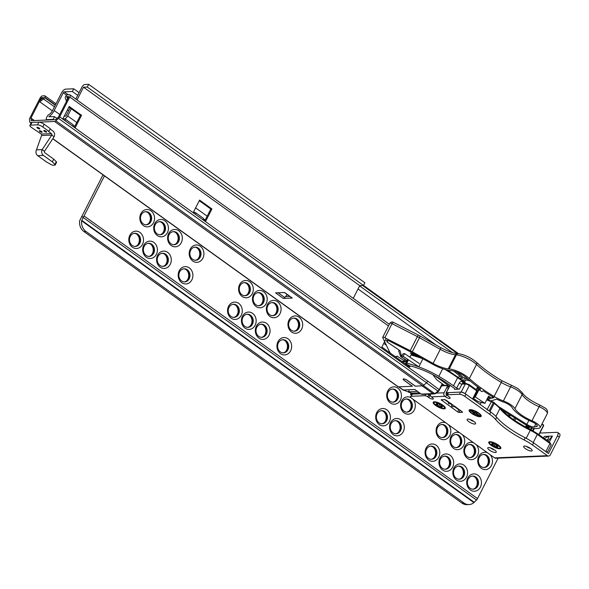 <?xml version="1.0" encoding="UTF-8"?>
<svg xmlns="http://www.w3.org/2000/svg" width="589" height="589" viewBox="0 0 589 589"><rect width="100%" height="100%" fill="white"/><g stroke="black" fill="none" stroke-linecap="round" stroke-linejoin="round"><path stroke-width="0.88" d="M145.895 224.784A6.567 5.566 87.6 0 0 148.45 223.629A6.567 5.566 87.6 0 0 149.952 221.707A6.567 5.566 87.6 0 0 148.016 212.681A6.567 5.566 87.6 0 0 147.986 212.658A6.567 5.566 87.6 0 0 145.343 211.716M147.699 212.467A7.075 5.993 -92.4 0 1 149.54 222.009A7.075 5.993 -92.4 0 1 148.185 223.835M134.866 246.43A6.567 5.566 87.6 0 0 137.421 245.267A6.567 5.566 87.6 0 0 138.923 243.345A6.567 5.566 87.6 0 0 136.987 234.319A6.567 5.566 87.6 0 0 136.957 234.297A6.567 5.566 87.6 0 0 134.314 233.354M136.677 234.113A7.075 5.993 -92.4 0 1 138.511 243.647A7.075 5.993 -92.4 0 1 137.156 245.48M159.781 234.761A6.567 5.566 87.6 0 0 162.336 233.605A6.567 5.566 87.6 0 0 163.838 231.683A6.567 5.566 87.6 0 0 161.901 222.657A6.567 5.566 87.6 0 0 161.872 222.635A6.567 5.566 87.6 0 0 159.229 221.692M161.592 222.443A7.075 5.993 -92.4 0 1 163.425 231.985A7.075 5.993 -92.4 0 1 162.071 233.811M148.752 256.406A6.567 5.566 87.6 0 0 151.307 255.243A6.567 5.566 87.6 0 0 152.809 253.322A6.567 5.566 87.6 0 0 150.88 244.295A6.567 5.566 87.6 0 0 150.843 244.273A6.567 5.566 87.6 0 0 148.2 243.331M150.563 244.089A7.075 5.993 -92.4 0 1 152.396 253.623A7.075 5.993 -92.4 0 1 151.042 255.457M173.667 244.737A6.567 5.566 87.6 0 0 176.221 243.581A6.567 5.566 87.6 0 0 177.723 241.659A6.567 5.566 87.6 0 0 175.794 232.633A6.567 5.566 87.6 0 0 175.758 232.611A6.567 5.566 87.6 0 0 173.114 231.668M175.478 232.419A7.075 5.993 -92.4 0 1 177.311 241.961A7.075 5.993 -92.4 0 1 175.956 243.787M162.638 266.383A6.567 5.566 87.6 0 0 165.192 265.219A6.567 5.566 87.6 0 0 166.702 263.298A6.567 5.566 87.6 0 0 164.765 254.271A6.567 5.566 87.6 0 0 164.736 254.249A6.567 5.566 87.6 0 0 162.085 253.307M164.449 254.065A7.075 5.993 -92.4 0 1 166.282 263.6A7.075 5.993 -92.4 0 1 164.927 265.433M195.268 260.257A6.567 5.566 87.6 0 0 197.823 259.094A6.567 5.566 87.6 0 0 199.325 257.179A6.567 5.566 87.6 0 0 197.396 248.153A6.567 5.566 87.6 0 0 197.359 248.131A6.567 5.566 87.6 0 0 194.716 247.189M197.079 247.94A7.075 5.993 -92.4 0 1 198.913 257.474A7.075 5.993 -92.4 0 1 197.558 259.307M184.239 281.903A6.567 5.566 87.6 0 0 186.801 280.739A6.567 5.566 87.6 0 0 188.303 278.818A6.567 5.566 87.6 0 0 186.367 269.791A6.567 5.566 87.6 0 0 186.338 269.769A6.567 5.566 87.6 0 0 183.694 268.827M186.05 269.585A7.075 5.993 -92.4 0 1 187.884 279.12A7.075 5.993 -92.4 0 1 186.529 280.953M244.649 295.73A6.567 5.566 87.6 0 0 247.203 294.566A6.567 5.566 87.6 0 0 248.705 292.645A6.567 5.566 87.6 0 0 246.769 283.618A6.567 5.566 87.6 0 0 246.739 283.596A6.567 5.566 87.6 0 0 244.096 282.654M246.46 283.412A7.075 5.993 -92.4 0 1 248.293 292.947A7.075 5.993 -92.4 0 1 246.938 294.78M233.619 317.375A6.567 5.566 87.6 0 0 236.174 316.212A6.567 5.566 87.6 0 0 237.676 314.29A6.567 5.566 87.6 0 0 235.74 305.264A6.567 5.566 87.6 0 0 235.71 305.242A6.567 5.566 87.6 0 0 233.067 304.299M235.431 305.05A7.075 5.993 -92.4 0 1 237.264 314.592A7.075 5.993 -92.4 0 1 235.909 316.418M258.534 305.706A6.567 5.566 87.6 0 0 261.089 304.542A6.567 5.566 87.6 0 0 262.591 302.621A6.567 5.566 87.6 0 0 260.655 293.594A6.567 5.566 87.6 0 0 260.625 293.572A6.567 5.566 87.6 0 0 257.982 292.63M260.345 293.388A7.075 5.993 -92.4 0 1 262.179 302.923A7.075 5.993 -92.4 0 1 260.824 304.756M247.505 327.351A6.567 5.566 87.6 0 0 250.06 326.188A6.567 5.566 87.6 0 0 251.562 324.267A6.567 5.566 87.6 0 0 249.633 315.24A6.567 5.566 87.6 0 0 249.596 315.218A6.567 5.566 87.6 0 0 246.953 314.276M249.316 315.027A7.075 5.993 -92.4 0 1 251.15 324.568A7.075 5.993 -92.4 0 1 249.795 326.394M272.42 315.682A6.567 5.566 87.6 0 0 274.975 314.519A6.567 5.566 87.6 0 0 276.477 312.597A6.567 5.566 87.6 0 0 274.548 303.571A6.567 5.566 87.6 0 0 274.511 303.549A6.567 5.566 87.6 0 0 271.868 302.606M274.231 303.364A7.075 5.993 -92.4 0 1 276.064 312.899A7.075 5.993 -92.4 0 1 274.71 314.732M261.391 337.328A6.567 5.566 87.6 0 0 263.946 336.164A6.567 5.566 87.6 0 0 265.455 334.243A6.567 5.566 87.6 0 0 263.519 325.216A6.567 5.566 87.6 0 0 263.489 325.194A6.567 5.566 87.6 0 0 260.839 324.252M263.202 325.003A7.075 5.993 -92.4 0 1 265.035 334.545A7.075 5.993 -92.4 0 1 263.681 336.371M294.021 331.202A6.567 5.566 87.6 0 0 296.576 330.039A6.567 5.566 87.6 0 0 298.086 328.117A6.567 5.566 87.6 0 0 296.149 319.091A6.567 5.566 87.6 0 0 296.112 319.069A6.567 5.566 87.6 0 0 293.469 318.126M295.833 318.885A7.075 5.993 -92.4 0 1 297.666 328.419A7.075 5.993 -92.4 0 1 296.311 330.252M282.992 352.84A6.567 5.566 87.6 0 0 285.555 351.685A6.567 5.566 87.6 0 0 287.057 349.763A6.567 5.566 87.6 0 0 285.12 340.736A6.567 5.566 87.6 0 0 285.091 340.714A6.567 5.566 87.6 0 0 282.448 339.772M284.804 340.523A7.075 5.993 -92.4 0 1 286.637 350.057A7.075 5.993 -92.4 0 1 285.282 351.891M392.775 402.14A6.567 5.566 87.6 0 0 395.329 400.984A6.567 5.566 87.6 0 0 396.839 399.062A6.567 5.566 87.6 0 0 394.902 390.036A6.567 5.566 87.6 0 0 394.873 390.014A6.567 5.566 87.6 0 0 392.222 389.071M394.586 389.822A7.075 5.993 -92.4 0 1 396.419 399.357A7.075 5.993 -92.4 0 1 395.064 401.19M381.753 423.786A6.567 5.566 87.6 0 0 384.308 422.622A6.567 5.566 87.6 0 0 385.81 420.701A6.567 5.566 87.6 0 0 383.873 411.674A6.567 5.566 87.6 0 0 383.844 411.652A6.567 5.566 87.6 0 0 381.201 410.71M383.557 411.468A7.075 5.993 -92.4 0 1 385.39 421.002A7.075 5.993 -92.4 0 1 384.035 422.836M406.668 412.116A6.567 5.566 87.6 0 0 409.222 410.96A6.567 5.566 87.6 0 0 410.724 409.038A6.567 5.566 87.6 0 0 408.788 400.012A6.567 5.566 87.6 0 0 408.759 399.99A6.567 5.566 87.6 0 0 406.115 399.047M408.471 399.798A7.075 5.993 -92.4 0 1 410.305 409.333A7.075 5.993 -92.4 0 1 408.95 411.166M395.639 433.762A6.567 5.566 87.6 0 0 398.193 432.598A6.567 5.566 87.6 0 0 399.695 430.677A6.567 5.566 87.6 0 0 397.759 421.65A6.567 5.566 87.6 0 0 397.73 421.628A6.567 5.566 87.6 0 0 395.086 420.686M397.45 421.444A7.075 5.993 -92.4 0 1 399.283 430.979A7.075 5.993 -92.4 0 1 397.928 432.812M442.155 437.612A6.567 5.566 87.6 0 0 444.71 436.449A6.567 5.566 87.6 0 0 446.212 434.535A6.567 5.566 87.6 0 0 444.275 425.501A6.567 5.566 87.6 0 0 444.246 425.479A6.567 5.566 87.6 0 0 441.603 424.536M443.966 425.295A7.075 5.993 -92.4 0 1 445.799 434.829A7.075 5.993 -92.4 0 1 444.445 436.663M431.126 459.258A6.567 5.566 87.6 0 0 433.681 458.095A6.567 5.566 87.6 0 0 435.183 456.173A6.567 5.566 87.6 0 0 433.254 447.147A6.567 5.566 87.6 0 0 433.217 447.125A6.567 5.566 87.6 0 0 430.574 446.182M432.937 446.933A7.075 5.993 -92.4 0 1 434.77 456.475A7.075 5.993 -92.4 0 1 433.416 458.301M456.041 447.588A6.567 5.566 87.6 0 0 458.595 446.425A6.567 5.566 87.6 0 0 460.097 444.511A6.567 5.566 87.6 0 0 458.168 435.477A6.567 5.566 87.6 0 0 458.132 435.455A6.567 5.566 87.6 0 0 455.488 434.513M457.852 435.271A7.075 5.993 -92.4 0 1 459.685 444.805A7.075 5.993 -92.4 0 1 458.33 446.639M445.012 469.234A6.567 5.566 87.6 0 0 447.566 468.071A6.567 5.566 87.6 0 0 449.076 466.149A6.567 5.566 87.6 0 0 447.139 457.123A6.567 5.566 87.6 0 0 447.11 457.101A6.567 5.566 87.6 0 0 444.459 456.158M446.823 456.909A7.075 5.993 -92.4 0 1 448.656 466.451A7.075 5.993 -92.4 0 1 447.301 468.277M469.926 457.565A6.567 5.566 87.6 0 0 472.481 456.401A6.567 5.566 87.6 0 0 473.99 454.487A6.567 5.566 87.6 0 0 472.054 445.453A6.567 5.566 87.6 0 0 472.017 445.431A6.567 5.566 87.6 0 0 469.374 444.489M471.737 445.247A7.075 5.993 -92.4 0 1 473.571 454.782A7.075 5.993 -92.4 0 1 472.216 456.615M458.897 479.21A6.567 5.566 87.6 0 0 461.459 478.047A6.567 5.566 87.6 0 0 462.961 476.126A6.567 5.566 87.6 0 0 461.025 467.099A6.567 5.566 87.6 0 0 460.996 467.077A6.567 5.566 87.6 0 0 458.352 466.135M460.708 466.886A7.075 5.993 -92.4 0 1 462.542 476.427A7.075 5.993 -92.4 0 1 461.187 478.253M485.623 455.223A7.075 5.993 -92.4 0 1 487.456 464.758A7.075 5.993 -92.4 0 1 486.102 466.591M483.812 467.541A6.567 5.566 87.6 0 0 486.374 466.378A6.567 5.566 87.6 0 0 487.876 464.463A6.567 5.566 87.6 0 0 485.94 455.43A6.567 5.566 87.6 0 0 485.91 455.407A6.567 5.566 87.6 0 0 483.267 454.465M474.601 476.862A7.075 5.993 -92.4 0 1 476.435 486.404A7.075 5.993 -92.4 0 1 475.08 488.229M472.79 489.187A6.567 5.566 87.6 0 0 475.345 488.023A6.567 5.566 87.6 0 0 476.847 486.102A6.567 5.566 87.6 0 0 474.911 477.075A6.567 5.566 87.6 0 0 474.881 477.053A6.567 5.566 87.6 0 0 472.238 476.111M470.316 489.974A8.68 7.362 -92.4 0 1 467.754 478.032A8.68 7.362 -92.4 0 1 477.848 475.183A8.68 7.362 -92.4 0 1 480.41 487.125A8.68 7.362 -92.4 0 1 470.316 489.974M475.809 477.038A6.567 5.566 87.6 0 0 472.687 476.067A6.567 5.566 87.6 0 0 467.556 480.955A6.567 5.566 87.6 0 0 470.11 488.222A6.567 5.566 87.6 0 0 473.239 489.187A6.567 5.566 87.6 0 0 478.364 484.298A6.567 5.566 87.6 0 0 475.809 477.038M456.431 479.998A8.68 7.362 -92.4 0 1 453.869 468.056A8.68 7.362 -92.4 0 1 463.963 465.207A8.68 7.362 -92.4 0 1 466.525 477.149A8.68 7.362 -92.4 0 1 456.431 479.998M461.923 467.062A6.567 5.566 87.6 0 0 458.794 466.09A6.567 5.566 87.6 0 0 453.67 470.979A6.567 5.566 87.6 0 0 456.225 478.246A6.567 5.566 87.6 0 0 459.354 479.21A6.567 5.566 87.6 0 0 464.478 474.322A6.567 5.566 87.6 0 0 461.923 467.062M442.538 470.022A8.68 7.362 -92.4 0 1 439.983 458.087A8.68 7.362 -92.4 0 1 450.077 455.231A8.68 7.362 -92.4 0 1 452.632 467.173A8.68 7.362 -92.4 0 1 442.538 470.022M448.038 457.086A6.567 5.566 87.6 0 0 444.909 456.114A6.567 5.566 87.6 0 0 439.784 461.003A6.567 5.566 87.6 0 0 442.339 468.27A6.567 5.566 87.6 0 0 445.461 469.234A6.567 5.566 87.6 0 0 450.592 464.346A6.567 5.566 87.6 0 0 448.038 457.086M428.652 460.046A8.68 7.362 -92.4 0 1 426.097 448.111A8.68 7.362 -92.4 0 1 436.191 445.255A8.68 7.362 -92.4 0 1 438.746 457.197A8.68 7.362 -92.4 0 1 428.652 460.046M434.145 447.11A6.567 5.566 87.6 0 0 431.023 446.138A6.567 5.566 87.6 0 0 425.899 451.027A6.567 5.566 87.6 0 0 428.453 458.294A6.567 5.566 87.6 0 0 431.575 459.258A6.567 5.566 87.6 0 0 436.699 454.369A6.567 5.566 87.6 0 0 434.145 447.11M490.114 454.656A8.68 7.362 -92.4 0 1 491.005 466.23A8.68 7.362 -92.4 0 1 481.346 468.336A8.68 7.362 -92.4 0 1 478.423 457.197A8.68 7.362 -92.4 0 1 487.478 452.757M486.838 455.393A6.567 5.566 87.6 0 0 483.709 454.428A6.567 5.566 87.6 0 0 478.585 459.317A6.567 5.566 87.6 0 0 481.139 466.576A6.567 5.566 87.6 0 0 484.268 467.541A6.567 5.566 87.6 0 0 489.393 462.659A6.567 5.566 87.6 0 0 486.838 455.393M476.229 444.68A8.68 7.362 -92.4 0 1 477.119 456.254A8.68 7.362 -92.4 0 1 467.452 458.36A8.68 7.362 -92.4 0 1 464.537 447.22A8.68 7.362 -92.4 0 1 473.593 442.781M472.952 445.417A6.567 5.566 87.6 0 0 469.823 444.452A6.567 5.566 87.6 0 0 464.699 449.341A6.567 5.566 87.6 0 0 467.254 456.6A6.567 5.566 87.6 0 0 470.375 457.565A6.567 5.566 87.6 0 0 475.507 452.683A6.567 5.566 87.6 0 0 472.952 445.417M462.336 434.704A8.68 7.362 -92.4 0 1 463.234 446.278A8.68 7.362 -92.4 0 1 453.567 448.384A8.68 7.362 -92.4 0 1 450.651 437.244A8.68 7.362 -92.4 0 1 459.7 432.805M459.059 435.44A6.567 5.566 87.6 0 0 455.938 434.476A6.567 5.566 87.6 0 0 450.813 439.365A6.567 5.566 87.6 0 0 453.368 446.624A6.567 5.566 87.6 0 0 456.49 447.588A6.567 5.566 87.6 0 0 461.614 442.707A6.567 5.566 87.6 0 0 459.059 435.44M448.45 424.728A8.68 7.362 -92.4 0 1 449.348 436.302A8.68 7.362 -92.4 0 1 439.681 438.407A8.68 7.362 -92.4 0 1 436.766 427.268A8.68 7.362 -92.4 0 1 445.814 422.828M445.174 425.464A6.567 5.566 87.6 0 0 442.052 424.5A6.567 5.566 87.6 0 0 436.92 429.388A6.567 5.566 87.6 0 0 439.475 436.648A6.567 5.566 87.6 0 0 442.604 437.612A6.567 5.566 87.6 0 0 447.728 432.731A6.567 5.566 87.6 0 0 445.174 425.464M393.165 434.549A8.68 7.362 -92.4 0 1 390.603 422.615A8.68 7.362 -92.4 0 1 400.697 419.766A8.68 7.362 -92.4 0 1 403.259 431.7A8.68 7.362 -92.4 0 1 393.165 434.549M398.657 421.614A6.567 5.566 87.6 0 0 395.536 420.649A6.567 5.566 87.6 0 0 390.404 425.53A6.567 5.566 87.6 0 0 392.959 432.797A6.567 5.566 87.6 0 0 396.088 433.762A6.567 5.566 87.6 0 0 401.212 428.88A6.567 5.566 87.6 0 0 398.657 421.614M379.279 424.573A8.68 7.362 -92.4 0 1 376.717 412.639A8.68 7.362 -92.4 0 1 386.811 409.789A8.68 7.362 -92.4 0 1 389.373 421.724A8.68 7.362 -92.4 0 1 379.279 424.573M384.772 411.637A6.567 5.566 87.6 0 0 381.643 410.673A6.567 5.566 87.6 0 0 376.518 415.554A6.567 5.566 87.6 0 0 379.073 422.821A6.567 5.566 87.6 0 0 382.202 423.786A6.567 5.566 87.6 0 0 387.326 418.904A6.567 5.566 87.6 0 0 384.772 411.637M390.301 402.935A8.68 7.362 -92.4 0 1 387.746 390.993A8.68 7.362 -92.4 0 1 397.84 388.144A8.68 7.362 -92.4 0 1 400.395 400.086A8.68 7.362 -92.4 0 1 390.301 402.935M395.801 389.999A6.567 5.566 87.6 0 0 392.672 389.027A6.567 5.566 87.6 0 0 387.547 393.916A6.567 5.566 87.6 0 0 390.102 401.175A6.567 5.566 87.6 0 0 393.224 402.147A6.567 5.566 87.6 0 0 398.355 397.258A6.567 5.566 87.6 0 0 395.801 389.999M412.963 399.232A8.68 7.362 -92.4 0 1 413.853 410.813A8.68 7.362 -92.4 0 1 404.194 412.911A8.68 7.362 -92.4 0 1 401.433 401.389A8.68 7.362 -92.4 0 1 410.997 397.663M409.686 399.975A6.567 5.566 87.6 0 0 406.557 399.003A6.567 5.566 87.6 0 0 401.433 403.892A6.567 5.566 87.6 0 0 403.988 411.151A6.567 5.566 87.6 0 0 407.117 412.123A6.567 5.566 87.6 0 0 412.241 407.235A6.567 5.566 87.6 0 0 409.686 399.975M280.526 353.636A8.68 7.362 -92.4 0 1 277.964 341.694A8.68 7.362 -92.4 0 1 288.058 338.844A8.68 7.362 -92.4 0 1 290.62 350.786A8.68 7.362 -92.4 0 1 280.526 353.636M286.018 340.7A6.567 5.566 87.6 0 0 282.889 339.728A6.567 5.566 87.6 0 0 277.765 344.617A6.567 5.566 87.6 0 0 280.32 351.876A6.567 5.566 87.6 0 0 283.449 352.848A6.567 5.566 87.6 0 0 288.573 347.959A6.567 5.566 87.6 0 0 286.018 340.7M258.917 338.115A8.68 7.362 -92.4 0 1 256.362 326.173A8.68 7.362 -92.4 0 1 266.456 323.324A8.68 7.362 -92.4 0 1 269.011 335.266A8.68 7.362 -92.4 0 1 258.917 338.115M264.417 325.18A6.567 5.566 87.6 0 0 261.288 324.208A6.567 5.566 87.6 0 0 256.163 329.096A6.567 5.566 87.6 0 0 258.718 336.356A6.567 5.566 87.6 0 0 261.84 337.328A6.567 5.566 87.6 0 0 266.972 332.439A6.567 5.566 87.6 0 0 264.417 325.18M245.031 328.139A8.68 7.362 -92.4 0 1 242.477 316.197A8.68 7.362 -92.4 0 1 252.571 313.348A8.68 7.362 -92.4 0 1 255.125 325.29A8.68 7.362 -92.4 0 1 245.031 328.139M250.531 315.203A6.567 5.566 87.6 0 0 247.402 314.231A6.567 5.566 87.6 0 0 242.278 319.12A6.567 5.566 87.6 0 0 244.833 326.38A6.567 5.566 87.6 0 0 247.954 327.351A6.567 5.566 87.6 0 0 253.079 322.463A6.567 5.566 87.6 0 0 250.531 315.203M231.146 318.163A8.68 7.362 -92.4 0 1 228.591 306.221A8.68 7.362 -92.4 0 1 238.685 303.372A8.68 7.362 -92.4 0 1 241.24 315.314A8.68 7.362 -92.4 0 1 231.146 318.163M236.638 305.227A6.567 5.566 87.6 0 0 233.516 304.255A6.567 5.566 87.6 0 0 228.392 309.144A6.567 5.566 87.6 0 0 230.947 316.403A6.567 5.566 87.6 0 0 234.069 317.375A6.567 5.566 87.6 0 0 239.193 312.487A6.567 5.566 87.6 0 0 236.638 305.227M242.175 296.525A8.68 7.362 -92.4 0 1 239.613 284.583A8.68 7.362 -92.4 0 1 249.707 281.733A8.68 7.362 -92.4 0 1 252.269 293.668A8.68 7.362 -92.4 0 1 242.175 296.525M247.667 283.581A6.567 5.566 87.6 0 0 244.545 282.617A6.567 5.566 87.6 0 0 239.414 287.498A6.567 5.566 87.6 0 0 241.969 294.765A6.567 5.566 87.6 0 0 245.098 295.73A6.567 5.566 87.6 0 0 250.222 290.848A6.567 5.566 87.6 0 0 247.667 283.581M256.06 306.501A8.68 7.362 -92.4 0 1 253.498 294.559A8.68 7.362 -92.4 0 1 263.6 291.71A8.68 7.362 -92.4 0 1 266.154 303.644A8.68 7.362 -92.4 0 1 256.06 306.501M261.553 293.558A6.567 5.566 87.6 0 0 258.431 292.593A6.567 5.566 87.6 0 0 253.307 297.474A6.567 5.566 87.6 0 0 255.854 304.741A6.567 5.566 87.6 0 0 258.983 305.706A6.567 5.566 87.6 0 0 264.108 300.824A6.567 5.566 87.6 0 0 261.553 293.558M269.946 316.477A8.68 7.362 -92.4 0 1 267.391 304.535A8.68 7.362 -92.4 0 1 277.485 301.686A8.68 7.362 -92.4 0 1 280.04 313.62A8.68 7.362 -92.4 0 1 269.946 316.477M275.446 303.534A6.567 5.566 87.6 0 0 272.317 302.569A6.567 5.566 87.6 0 0 267.192 307.451A6.567 5.566 87.6 0 0 269.747 314.717A6.567 5.566 87.6 0 0 272.869 315.682A6.567 5.566 87.6 0 0 277.993 310.801A6.567 5.566 87.6 0 0 275.446 303.534M291.548 331.99A8.68 7.362 -92.4 0 1 288.993 320.055A8.68 7.362 -92.4 0 1 299.087 317.206A8.68 7.362 -92.4 0 1 301.642 329.141A8.68 7.362 -92.4 0 1 291.548 331.99M297.047 319.054A6.567 5.566 87.6 0 0 293.918 318.089A6.567 5.566 87.6 0 0 288.794 322.971A6.567 5.566 87.6 0 0 291.349 330.238A6.567 5.566 87.6 0 0 294.471 331.202A6.567 5.566 87.6 0 0 299.602 326.321A6.567 5.566 87.6 0 0 297.047 319.054M181.773 282.691A8.68 7.362 -92.4 0 1 179.211 270.756A8.68 7.362 -92.4 0 1 189.305 267.907A8.68 7.362 -92.4 0 1 191.867 279.841A8.68 7.362 -92.4 0 1 181.773 282.691M187.265 269.755A6.567 5.566 87.6 0 0 184.136 268.79A6.567 5.566 87.6 0 0 179.012 273.671A6.567 5.566 87.6 0 0 181.567 280.938A6.567 5.566 87.6 0 0 184.688 281.903A6.567 5.566 87.6 0 0 189.82 277.014A6.567 5.566 87.6 0 0 187.265 269.755M160.164 267.17A8.68 7.362 -92.4 0 1 157.609 255.236A8.68 7.362 -92.4 0 1 167.703 252.386A8.68 7.362 -92.4 0 1 170.258 264.321A8.68 7.362 -92.4 0 1 160.164 267.17M165.664 254.234A6.567 5.566 87.6 0 0 162.535 253.27A6.567 5.566 87.6 0 0 157.41 258.151A6.567 5.566 87.6 0 0 159.965 265.418A6.567 5.566 87.6 0 0 163.087 266.383A6.567 5.566 87.6 0 0 168.218 261.501A6.567 5.566 87.6 0 0 165.664 254.234M146.278 257.194A8.68 7.362 -92.4 0 1 143.723 245.26A8.68 7.362 -92.4 0 1 153.817 242.41A8.68 7.362 -92.4 0 1 156.372 254.345A8.68 7.362 -92.4 0 1 146.278 257.194M151.778 244.258A6.567 5.566 87.6 0 0 148.649 243.294A6.567 5.566 87.6 0 0 143.525 248.175A6.567 5.566 87.6 0 0 146.079 255.442A6.567 5.566 87.6 0 0 149.201 256.406A6.567 5.566 87.6 0 0 154.325 251.525A6.567 5.566 87.6 0 0 151.778 244.258M132.392 247.218A8.68 7.362 -92.4 0 1 129.83 235.283A8.68 7.362 -92.4 0 1 139.924 232.434A8.68 7.362 -92.4 0 1 142.486 244.369A8.68 7.362 -92.4 0 1 132.392 247.218M137.885 234.282A6.567 5.566 87.6 0 0 134.763 233.318A6.567 5.566 87.6 0 0 129.639 238.199A6.567 5.566 87.6 0 0 132.186 245.466A6.567 5.566 87.6 0 0 135.315 246.43A6.567 5.566 87.6 0 0 140.44 241.549A6.567 5.566 87.6 0 0 137.885 234.282M143.422 225.58A8.68 7.362 -92.4 0 1 140.859 213.638A8.68 7.362 -92.4 0 1 150.953 210.788A8.68 7.362 -92.4 0 1 153.515 222.73A8.68 7.362 -92.4 0 1 143.422 225.58M148.914 212.644A6.567 5.566 87.6 0 0 145.792 211.672A6.567 5.566 87.6 0 0 140.661 216.561A6.567 5.566 87.6 0 0 143.215 223.82A6.567 5.566 87.6 0 0 146.344 224.792A6.567 5.566 87.6 0 0 151.469 219.903A6.567 5.566 87.6 0 0 148.914 212.644M157.307 235.556A8.68 7.362 -92.4 0 1 154.745 223.614A8.68 7.362 -92.4 0 1 164.839 220.765A8.68 7.362 -92.4 0 1 167.401 232.707A8.68 7.362 -92.4 0 1 157.307 235.556M162.8 222.62A6.567 5.566 87.6 0 0 159.678 221.648A6.567 5.566 87.6 0 0 154.554 226.537A6.567 5.566 87.6 0 0 157.101 233.796A6.567 5.566 87.6 0 0 160.23 234.768A6.567 5.566 87.6 0 0 165.354 229.879A6.567 5.566 87.6 0 0 162.8 222.62M171.193 245.532A8.68 7.362 -92.4 0 1 168.638 233.59A8.68 7.362 -92.4 0 1 178.732 230.741A8.68 7.362 -92.4 0 1 181.287 242.683A8.68 7.362 -92.4 0 1 171.193 245.532M176.685 232.596A6.567 5.566 87.6 0 0 173.564 231.624A6.567 5.566 87.6 0 0 168.439 236.513A6.567 5.566 87.6 0 0 170.994 243.772A6.567 5.566 87.6 0 0 174.116 244.744A6.567 5.566 87.6 0 0 179.24 239.856A6.567 5.566 87.6 0 0 176.685 232.596M192.794 261.052A8.68 7.362 -92.4 0 1 190.24 249.11A8.68 7.362 -92.4 0 1 200.334 246.261A8.68 7.362 -92.4 0 1 202.888 258.203A8.68 7.362 -92.4 0 1 192.794 261.052M198.294 248.109A6.567 5.566 87.6 0 0 195.165 247.144A6.567 5.566 87.6 0 0 190.041 252.033A6.567 5.566 87.6 0 0 192.596 259.293A6.567 5.566 87.6 0 0 195.717 260.264A6.567 5.566 87.6 0 0 200.849 255.376A6.567 5.566 87.6 0 0 198.294 248.109M104.444 175.897L84.043 215.935A5.08 2.246 125.7 0 1 83.528 216.84L81.621 220.809A10.587 8.975 87.6 0 0 85.92 231.433L83.903 231.521A10.587 8.975 -92.4 0 1 79.603 220.897L81.797 216.399A1.274 0.56 -54.3 0 0 82.026 216.023L103.001 174.859M83.903 231.521L461.945 503.094L463.963 503.006A10.587 8.975 87.6 0 0 468.999 504.567A10.587 8.975 87.6 0 0 473.88 502.601L476.994 499.501A5.08 2.246 125.7 0 0 477.517 498.596L498.103 458.183M468.999 504.567L466.981 504.655A10.587 8.975 -92.4 0 1 461.945 503.094M85.92 231.433L463.963 503.006M56.942 118.441L54.512 116.688L48.791 116.71A8.047 3.556 125.7 0 0 54.195 110.526L63.244 92.76A1.06 0.464 125.7 0 1 64.267 91.84L72.344 91.494L77.726 95.366M71.313 108.81L67.669 115.959A3.387 1.495 125.7 0 1 64.407 118.919L62.802 118.985M77.041 99.939L83.528 87.209L87.282 87.054L88.659 84.345L84.904 84.507A3.173 1.399 125.7 0 0 81.842 87.282L75.834 99.07M70.106 107.942L65.99 116.033L64.179 116.283M54.512 116.688L53.128 119.398L53.621 119.744M53.128 119.398L46.848 119.663A2.54 1.119 125.7 0 1 46.472 119.56A2.54 1.119 125.7 0 1 46.605 117.557L47.127 116.526A2.54 1.119 125.7 0 1 48.975 114.494A4.867 2.15 125.7 0 0 52.509 110.599L61.558 92.834A4.233 1.87 125.7 0 1 65.644 89.13L73.721 88.792L79.103 92.657M204.957 220.485L203.404 219.373M353.245 298.351L359.724 285.628L363.487 285.466L364.863 282.764L88.659 84.345M83.528 87.209L359.724 285.628M87.282 87.054L363.487 285.466M72.344 91.494L73.721 88.792M68.707 110.688L67.691 109.952A3.173 2.695 87.6 0 0 67.47 109.812M405.909 364.341L406.889 364.296M407.124 365.209L407.146 365.165A1.06 0.464 -54.3 0 0 407.308 364.591M407.838 365.806L408.98 365.158M409.06 365.791L408.251 366.314M398.451 386.737A2.54 1.119 -54.3 0 0 398.827 386.84L412.433 386.266L404.334 380.45A2.643 0.78 -153 0 1 403.377 379.191A2.643 0.78 -153 0 1 407.139 380.332L415.238 386.148L422.114 385.861L432.915 393.621L434.8 393.842L436.353 392.885L434.549 393.511L421.275 394.107L414.84 389.491L403.2 389.977L408.464 391.987M439.541 389.962L427.761 381.076A2.54 1.119 -54.3 0 0 427.761 381.076L427.688 381.216A2.54 1.119 125.7 0 1 426.51 382.762L423.866 385.162A2.54 1.119 125.7 0 1 422.585 385.839L415.348 386.141L407.249 380.325A2.857 0.839 -153 0 0 403.185 379.088A2.857 0.839 -153 0 0 404.223 380.45L412.322 386.274L398.355 386.863A2.54 1.119 125.7 0 1 397.973 386.759L52.76 138.768M434.24 393.916L422.284 394.424A2.12 1.796 -92.4 0 1 421.275 394.107M426.443 382.821L437.966 391.096A1.06 0.508 51.3 0 0 438.636 391.236L436.243 393.15L434.778 393.857L434.549 393.511L434.8 393.842L434.299 393.916L434.756 393.857M398.827 386.84L403.715 390.345M436.353 392.885L435.573 393.018L436.353 392.885M37.497 128.122A1.59 0.464 -153 0 0 39.75 128.807A1.59 0.464 -153 0 0 39.176 128.056A1.59 0.464 -153 0 0 36.923 127.371A1.59 0.464 -153 0 0 37.497 128.122M39.883 131.546A1.59 0.464 -153 0 0 42.136 132.23A1.59 0.464 -153 0 0 41.561 131.472A1.59 0.464 -153 0 0 39.308 130.787A1.59 0.464 -153 0 0 39.883 131.546M37.711 155.68L46.524 162.012L51.11 164.567A2.12 0.618 27 0 0 53.165 165.237L54.851 165.17A2.12 0.618 27 0 0 55.189 165.023A2.12 0.618 27 0 0 54.895 164.405L56.272 161.703L53.732 159.148L44.808 152.735A1.06 0.898 87.6 0 1 44.492 151.277L54.092 136.758L51.773 135.095L42.18 149.613A4.233 3.593 87.6 0 0 43.431 155.437L37.711 155.68A4.233 3.593 -92.4 0 1 36.459 149.856L41.569 135.522A1.06 0.898 -92.4 0 0 41.252 134.071L51.464 133.637L48.379 131.421L48.939 131.399L50.315 128.689L44.146 124.257A4.233 1.244 -153 0 0 38.815 122.137L31.975 122.424A4.233 1.244 -153 0 0 31.283 122.718L29.906 125.42A4.233 1.244 27 0 1 30.591 125.126L37.438 124.839A4.233 1.244 27 0 1 42.769 126.966L48.939 131.399M55.189 165.023L56.573 162.314A2.12 0.618 -153 0 0 56.272 161.703M54.895 164.405L52.355 161.85L53.732 159.148M52.355 161.85L43.431 155.437M41.569 135.522L51.773 135.095A1.06 0.898 87.6 0 0 51.464 133.637M41.252 134.071L31.438 127.438A4.233 1.244 27 0 1 29.906 125.42M54.092 136.758A4.233 3.593 -92.4 0 0 52.841 130.935L50.153 129.006M44.366 131.354A1.59 0.464 -153 0 0 46.627 132.039A1.59 0.464 -153 0 0 46.052 131.281A1.59 0.464 -153 0 0 43.792 130.596A1.59 0.464 -153 0 0 44.366 131.354M44.492 151.277L42.18 149.613L36.459 149.856M66.697 96.603L67.602 98.908L66.314 100.682L65.283 98.054A1.907 0.839 125.7 0 1 65.526 96.743L65.666 96.471A1.907 0.839 125.7 0 1 67.499 94.807L69.517 94.719A2.754 1.215 125.7 0 1 69.929 94.829A2.754 1.215 125.7 0 1 69.782 97.008L59.673 116.85A2.54 1.119 125.7 0 1 58.495 118.396L55.852 120.797A2.54 1.119 125.7 0 1 54.578 121.474L30.341 122.49A2.54 1.119 125.7 0 1 29.965 122.394A2.54 1.119 125.7 0 1 29.715 121.901L29.45 119.619A2.54 1.119 125.7 0 1 29.833 118.109L39.949 98.26A2.754 1.215 125.7 0 1 42.599 95.86L44.617 95.771A1.907 0.839 125.7 0 1 44.904 95.845A1.907 0.839 125.7 0 1 44.801 97.354L44.661 97.619A1.907 0.839 125.7 0 1 43.557 98.974L39.735 101.801L40.236 100.064L43.586 97.583L41.679 97.664L41.068 98.216L30.959 118.058L31.165 120.693L55.587 119.663L58.554 116.894L68.663 97.052L68.604 96.522L66.697 96.603L68.302 97.759M292.284 298.041L284.575 292.497L275.6 292.873L283.316 298.417L292.284 298.041A2.12 0.935 125.7 0 1 291.975 297.953L284.384 292.505M287.27 294.574L285.54 296.561L289.781 296.377M285.54 296.561L284.723 297.504A2.12 0.935 125.7 0 1 283.316 298.417M39.735 101.801L52.362 110.872M195.577 212.717L203.293 218.261A2.12 0.935 125.7 0 1 203.176 219.933L205.495 221.597L211.922 208.97L199.583 200.098L193.148 212.725L195.46 214.389A2.12 0.935 -54.3 0 0 195.577 212.717A2.12 0.935 -54.3 0 0 195.261 212.629L193.148 212.725M65.188 119.052L72.903 124.596A2.12 0.935 125.7 0 1 72.793 126.267L75.105 127.931L81.54 115.304L69.193 106.432L62.765 119.059L65.077 120.723A2.12 0.935 -54.3 0 0 65.188 119.052A2.12 0.935 -54.3 0 0 64.871 118.963L62.765 119.059M386.244 338.439L381.856 347.054L409.627 367.006L410.158 365.975M66.314 100.682L66.682 100.947M204.685 221.015L210.803 209.014L199.259 200.724M74.302 127.349L80.413 115.348L68.876 107.058M408.825 366.432L409.237 365.629M80.413 115.348L81.54 115.304M210.803 209.014L211.922 208.97M478.747 413.044A6.773 1.988 27 0 1 481.176 415.576A6.773 1.988 27 0 1 478.364 416.533A6.773 1.988 27 0 1 471.568 413.345A6.773 1.988 27 0 1 469.683 409.723A6.773 1.988 27 0 1 478.747 413.044M442.847 405.166A6.773 1.988 27 0 1 445.277 407.706A6.773 1.988 27 0 1 442.457 408.663A6.773 1.988 27 0 1 435.661 405.475A6.773 1.988 27 0 1 433.784 401.845A6.773 1.988 27 0 1 442.847 405.166M498.39 445.078A6.773 1.988 27 0 1 500.827 447.611A6.773 1.988 27 0 1 498.007 448.568A6.773 1.988 27 0 1 491.211 445.38A6.773 1.988 27 0 1 489.334 441.757A6.773 1.988 27 0 1 498.39 445.078M474.844 424.065A4.764 1.399 27 0 1 469.75 422.269A4.764 1.399 27 0 1 467.129 419.405A4.764 1.399 27 0 1 467.902 419.074A4.764 1.399 27 0 1 472.996 420.87A4.764 1.399 27 0 1 475.617 423.734A4.764 1.399 27 0 1 474.844 424.065M469.816 419.412A4.764 1.399 -153 0 0 474.035 421.562M530.556 448.516A4.764 1.399 27 0 1 526.345 446.366M531.374 451.019A4.764 1.399 27 0 1 526.279 449.223A4.764 1.399 27 0 1 523.658 446.359A4.764 1.399 27 0 1 524.431 446.028A4.764 1.399 27 0 1 529.526 447.824A4.764 1.399 27 0 1 532.147 450.688A4.764 1.399 27 0 1 531.374 451.019M495.474 452.529A4.764 1.399 27 0 1 490.379 450.732A4.764 1.399 27 0 1 487.758 447.876A4.764 1.399 27 0 1 488.531 447.544A4.764 1.399 27 0 1 493.626 449.341A4.764 1.399 27 0 1 496.247 452.205A4.764 1.399 27 0 1 495.474 452.529M490.446 447.883A4.764 1.399 -153 0 0 494.657 450.033M525.204 437.774A21.175 6.214 27 0 1 533.612 442.847L532.508 445.012A21.175 6.214 -153 0 0 524.1 439.939L525.204 437.774A42.349 12.435 27 0 1 508.388 427.629A42.349 12.435 27 0 1 496.66 417.27L495.563 419.434A21.175 6.214 -153 0 0 489.695 414.258L490.799 412.094A21.175 6.214 27 0 1 496.66 417.27M524.1 439.939A42.349 12.435 27 0 1 507.291 429.793A42.349 12.435 27 0 1 495.563 419.434M544.413 438.643A4.233 1.487 140.8 0 1 547.844 436.95A4.233 1.487 140.8 0 1 548.558 437.185A4.233 1.487 140.8 0 1 547.512 439.769L546.916 440.439M547.984 439.188A4.233 1.487 -39.2 0 0 546.437 440.101M436.294 393.113L444.099 392.789A2.547 2.157 87.6 0 0 444.85 396.287L431.384 396.853L432.157 397.406A3.173 0.935 27 0 1 433.305 398.922A3.173 0.935 27 0 1 428.792 397.553L427.71 396.772A2.12 0.618 -153 0 0 425.044 395.712L425.773 394.277M411.247 396.294A4.233 1.244 -153 0 0 410.562 396.588L411.667 394.424A4.233 1.244 27 0 1 412.352 394.129L411.247 396.294L425.044 395.712M410.562 396.588A4.233 1.244 -153 0 0 412.094 398.606L494.642 457.903L547.358 455.68A2.547 2.157 87.6 0 0 548.573 456.055A2.547 2.157 87.6 0 0 550.317 454.848L559.322 437.178L557.474 435.845L548.469 453.515L533.612 442.847M532.508 445.012L547.358 455.68M448.582 392.598L447.478 394.763A2.12 0.618 -153 0 0 447.132 394.91L448.236 392.745A2.12 0.618 27 0 1 448.582 392.598L460.583 392.097A4.233 1.244 27 0 1 465.914 394.218L464.809 396.382L489.695 414.258M464.809 396.382A4.233 1.244 -153 0 0 459.479 394.255L460.583 392.097M447.478 394.763L459.479 394.255M447.132 394.91A2.12 0.618 -153 0 0 447.898 395.918L448.987 396.699A3.173 0.935 -153 0 1 450.129 398.208A3.173 0.935 -153 0 1 445.615 396.839L444.85 396.287M457.727 411.932L441.139 399.791L444.68 399.578L446.013 400.108L462.21 411.748L462.424 412.322L459.059 412.469L457.727 411.932L458.831 409.775L460.2 410.297M412.352 394.129L420.804 393.769M428.115 394.174A2.12 0.618 27 0 1 428.814 394.608L427.71 396.772M430.574 395.83A3.173 0.935 27 0 1 429.896 395.388L428.814 394.608M446.425 393.18L445.947 394.122L446.72 394.674A3.173 0.935 -153 0 0 447.125 394.947M465.914 394.218L490.799 412.094M444.636 399.578L448.339 402.235M450.445 403.752L451.756 404.695M454.465 406.638L458.831 409.775M431.384 396.853A2.547 2.157 -92.4 0 1 430.39 394.078M543.294 437.841L544.589 436.368M549.309 442.162L552.453 436.029L547.91 441.154M444.099 392.789L446.852 387.378A2.12 0.935 -54.3 0 0 446.963 385.707A2.12 0.935 -54.3 0 0 446.646 385.626L441.787 385.824M548.573 456.055L495.85 458.279A2.547 2.157 -92.4 0 1 494.642 457.903M539.863 433.055L557.069 432.333A4.233 1.87 -54.3 0 1 557.702 432.503A4.233 1.87 -54.3 0 1 557.474 435.845M557.702 432.503L559.55 433.828A4.233 1.87 125.7 0 1 559.322 437.178M446.963 385.707L448.818 387.039A2.12 0.935 125.7 0 1 448.98 387.253M410.216 353.164L414.457 354.298A3.703 1.09 -153 0 1 416.46 355.866M470.147 419.523A4.447 1.303 -153 0 0 473.755 421.363M411.416 354.099L414.332 354.232M464.868 383.498L462.947 381.996A3.173 2.695 87.6 0 0 459.251 383.034L456.674 388.085L453.493 385.802A63.524 18.649 -153 0 0 438.827 376.334A38.116 11.191 -153 0 0 418.779 366.903A63.524 18.649 -153 0 0 406.822 363.118A3.703 1.09 -153 0 0 406.02 362.964L405.777 363.199A3.703 1.09 27 0 0 408.42 365.239A3.703 1.09 27 0 0 411.667 366.24A58.657 17.221 -153 0 1 419.883 368.942A33.242 9.763 27 0 1 437.369 377.166A58.657 17.221 -153 0 1 450.916 385.905L454.097 388.195A2.12 0.618 -153 0 1 454.863 389.204A2.12 0.618 -153 0 1 454.517 389.351L459.339 389.145L461.916 384.094A1.06 0.898 -92.4 0 1 462.645 383.594L466.009 383.454L469.337 384.713A1.06 0.464 -54.3 0 0 469.175 384.669M409.856 357.162L410.953 355.005L413.456 354.976L419.324 356.779M456.674 388.085A2.12 0.618 -153 0 0 459.339 389.145M465.141 393.666L472.547 398.981L476.685 390.868L469.278 385.545L465.141 393.666A3.173 0.935 -153 0 0 461.143 392.068L465.281 383.954L461.916 384.094A2.12 0.618 27 0 1 459.251 383.034M450.092 385.324L446.337 392.694L461.143 392.068M446.337 392.694L447.588 394.019M411.321 392.922L410.666 394.203L411.792 394.277M410.666 394.203L411.321 395.094M547.395 451.564L546.518 452.19A3.173 0.935 -153 0 0 545.841 451.638L549.979 443.517L537.337 434.439L533.2 442.553L545.841 451.638M533.2 442.553L537.315 434.424A16.941 4.97 -153 0 0 530.277 430.264L526.191 438.29M531.882 441.654A16.941 4.97 27 0 1 533.185 442.538M493.162 401.897A1.06 0.464 125.7 0 1 493.324 401.941A1.06 0.464 125.7 0 1 493.265 402.78L489.128 410.894L490.011 411.527L494.149 403.413L494.038 402.53L499.847 407.676C506.238 415.127 516.501 422.438 530.637 429.609L530.63 429.661M489.128 410.894A3.173 0.935 -153 0 0 487 409.738M526.662 446.477A4.447 1.303 -153 0 0 530.284 448.317M490.777 447.993A4.447 1.303 -153 0 0 494.377 449.827M480.138 404.429L481.176 402.39M510.494 415.216A5.507 2.43 125.7 0 1 509.345 416.541M476.847 390.176L476.685 390.868L476.847 390.176M529.548 429.064L525.867 426.421M525.579 426.988L526.463 425.251M411.623 394.159L412.153 393.121M475.235 393.71A18.524 5.441 27 0 1 476.096 394.284M475.102 395.352A13.856 4.071 -153 0 0 474.587 394.976M413.522 394.078L409.915 392.583A3.173 0.398 -170.8 0 1 408.457 392.002A3.173 0.398 -170.8 0 1 408.95 391.876L417.395 391.324M412.204 393.135L419.486 392.826M528.708 428.461A4.02 1.774 -54.3 0 0 529.621 427.032A4.02 1.774 -54.3 0 0 529.688 426.892M529.592 426.959L528.679 428.446M509.883 415.967L510.435 415.179M526.618 425.339L525.925 426.465M527.744 425.957L526.986 427.224M527.935 426.061L527.162 427.349M529.32 426.731L528.466 428.284M529.504 426.811L528.627 428.402M507.895 415.4A4.02 1.774 -54.3 0 0 508.97 414.251M510 414.906L508.918 416.209M509.279 416.489L510.192 415.024L509.08 416.335M526.669 425.368L525.992 426.51M526.838 425.472L526.161 426.635M527.98 426.083L527.229 427.4M528.156 426.171L527.398 427.518M509.632 416.246L510.368 415.135M529.091 426.627L528.215 428.107M528.318 428.181A5.08 2.246 -54.3 0 0 529.275 426.708M508.881 416.18L509.949 414.87M528.414 428.247L529.261 426.767M441.927 385.552L448.155 385.287L434.918 375.782M448.155 385.287A2.12 1.796 -92.4 0 1 449.032 387.15M456.968 408.435L457.417 408.302M442.81 384.183L442.236 385.302L444.253 385.221L437.31 380.229A2.12 0.618 -153 0 1 436.692 379.669L433.386 375.473L433.997 375.281M442.479 384.462A2.12 1.796 -92.4 0 1 442.236 385.302L442.044 385.309M457.682 408.494L457.086 408.516M458.014 409.186L458.61 409.164M501.497 409.539A3.6 1.59 -54.3 0 0 501.489 409.546L525.594 424.728A9.527 2.798 -153 0 0 536.682 428.578A9.527 2.798 -153 0 0 536.719 428.578L539.149 428.196A8.467 2.489 -153 0 0 540.128 427.643A8.467 2.489 -153 0 0 537.595 423.999A8.467 2.489 -153 0 0 531.955 420.76A18.001 5.286 27 0 1 514.948 408.663L522.119 394.601A10.587 3.107 -153 0 0 517.812 390.559A10.587 3.107 -153 0 0 510.56 386.863A16.941 4.977 27 0 1 501.268 382.423L494.097 396.493A64.385 18.9 27 0 1 469.352 378.528A14.821 4.351 -153 0 0 465.685 375.679A14.821 4.351 -153 0 0 449.23 368.95L448.258 368.869A16.941 4.977 27 0 1 433.106 363.42L412.307 351.78A18.001 5.286 -153 0 0 410.238 350.676L384.86 337.74A2.12 0.618 -153 0 0 382.695 337.328A2.12 0.618 -153 0 0 382.717 337.593L389.653 352.075A6.354 1.863 -153 0 0 390.941 353.584M535.762 423.962L534.252 426.929L536.689 426.546A5.294 1.553 -153 0 0 537.301 426.2A5.294 1.553 -153 0 0 535.71 423.925A5.294 1.553 -153 0 0 532.191 421.901A21.175 6.214 27 0 1 512.18 407.669A7.414 2.179 -153 0 0 502.954 401.882A24.348 7.149 27 0 1 496.733 399.165L491.101 400.822M459.626 378.241L462.556 378.322L453.861 371.107M459.538 375.819L458.662 377.549M465.332 376.769L464.485 378.433A13.135 3.858 27 0 1 468.218 379.301L468.167 379.213M406.925 360.726L400.682 356.522L398.613 350.963L400.093 350.749L401.521 356.559L401.028 356.625L406.97 360.63M386.774 340.295L387.128 342.018L400.093 350.749M386.531 340.773A2.54 0.744 27 0 1 386.502 340.457A2.54 0.744 27 0 1 389.108 340.95L409.377 351.287A22.235 6.531 -153 0 1 411.939 352.649L432.341 364.068A20.114 5.905 -153 0 0 450.857 370.577A11.647 3.416 27 0 1 466.967 378.116A67.757 19.893 -153 0 0 480.668 389.042L479.387 389.97L480.079 388.622M492.492 396.714L491.705 398.26L493.972 397.597A67.757 19.893 -153 0 1 483.164 390.765L481.912 391.67L479.387 389.97M491.705 398.26L488.583 396.154L484.902 403.369L475.301 396.912L478.975 389.697L478.113 390.323L477.112 386.465M487.663 399.452L490.453 398.628L488.119 397.06M514.948 408.663A10.587 3.107 -153 0 0 503.389 400.932A16.941 4.977 -153 0 1 494.097 396.493M392.892 354.99L395.646 356.75L397.089 356.117L403.907 360.49L405.342 359.864L406.866 360.836M499.251 406.977L526.838 424.36L528.87 420.384M534.252 426.929A6.354 1.863 27 0 1 526.838 424.36M478.378 387.4L478.975 389.697M387.923 340.457L387.128 342.018M402.898 353.849L401.521 356.559L403.193 356.316L404.577 353.606L402.898 353.849M475.301 396.912L473.291 398.37L478.113 390.323M487.486 399.379L488.531 397.332M456.865 372.108L464.485 378.433M461.945 379.905L465.597 380.008A9.954 2.923 27 0 1 470.368 381.127M477.355 387.407L476.214 389.653M384.86 337.74L392.031 323.67L393.231 322.264L418.219 335.008L417.402 336.606L392.031 323.67A2.12 0.618 -153 0 0 389.859 323.258L389.859 323.258C391.022 321.962 392.149 321.631 393.231 322.264M419.28 363.509L404.577 353.606M417.903 366.218L403.193 356.316M473.291 398.37L478.025 401.558L484.902 403.369M442.265 408.243A5.824 1.708 -153 0 0 444.445 407.963A5.824 1.708 -153 0 0 442.015 404.967A5.824 1.708 -153 0 0 436.243 402.397A5.824 1.708 -153 0 0 434.064 402.677A5.824 1.708 -153 0 0 436.493 405.674A5.824 1.708 -153 0 0 442.265 408.243M436.213 405.018L437.296 404.312L436.272 402.869L437.421 403.097L443.09 406.403L441.205 406.329L442.236 407.779L435.411 404.238L437.303 404.312L438.128 403.774M441.205 406.329L441.161 405.365M442.324 406.189L442.148 405.615M438.908 405.873L439.519 404.717M440.719 407.102L440.822 405.239M441.087 407.544L441.051 405.328M436.824 405.077L438.341 403.921M436.869 403.355L437.465 403.148M480.013 416.121A5.824 1.708 -153 0 0 480.344 415.841A5.824 1.708 -153 0 0 476.538 411.998A5.824 1.708 -153 0 0 470.294 410.268A5.824 1.708 -153 0 0 469.963 410.555A5.824 1.708 -153 0 0 473.77 414.398A5.824 1.708 -153 0 0 480.013 416.121M473.335 412.646L471.001 410.967L471.531 410.739L474.388 412.19L476.089 412.116L477.384 412.896L476.935 412.963L476.98 413.75L479.306 415.422L478.776 415.65L475.927 414.207L474.219 414.273L472.923 413.493L474.071 412.05M475.927 414.207L476.346 412.278M478.054 415.164L477.915 414.516M478.776 415.65L478.585 415.031M473.372 413.434L474.557 412.204M474.219 414.273L475.404 412.285M474.41 414.06L475.433 412.285M471.001 410.967L471.671 410.835M471.833 411.416L472.319 411.255M497.97 448.177A5.824 1.708 -153 0 0 499.995 447.868A5.824 1.708 -153 0 0 497.484 444.813A5.824 1.708 -153 0 0 491.638 442.273A5.824 1.708 -153 0 0 489.614 442.582A5.824 1.708 -153 0 0 492.124 445.637A5.824 1.708 -153 0 0 497.97 448.177M492.846 444.239L491.712 442.759L492.831 442.965L495.077 444.643L497.727 445.439L498.574 446.226L496.763 446.219L497.896 447.692L491.035 444.224L492.846 444.239L493.656 443.701M496.763 446.219L496.718 445.24M497.815 446.028L497.639 445.431M494.532 445.814L495.113 444.658M496.38 447.036L496.446 445.144M496.777 447.485L496.689 445.232M491.881 445.012L493.722 443.745M492.463 445.056L493.935 443.885M492.33 443.252L492.912 443.053M358.038 288.941L435.742 344.764M359.592 285.886L452.499 352.627M362.603 285.503L457.403 353.606M81.621 220.809L473.88 502.601M81.724 220.345L474.233 502.314M83.137 217.444L476.575 500.083M84.043 215.935L477.517 498.596M81.407 216.929L83.528 216.84M64.267 91.84L68.346 94.77M46.848 119.663L47.334 120.009M73.117 125.177L74.796 126.385M193.641 211.76L194.878 212.651M203.507 218.843L205.178 220.05M67.669 115.959L76.776 122.497M195.622 207.873L207.159 216.163M54.195 110.526L59.761 114.524M63.244 92.76L66.66 95.212M406.447 361.668L402.434 361.837M396.699 356.286L396.161 357.339M435.573 393.018L437.966 391.096A2.54 1.119 125.7 0 0 439.328 389.388L442.206 383.748M434.549 393.511L423.425 385.515M31.975 122.424L30.591 125.126M37.438 124.839L38.815 122.137M44.146 124.257L42.769 126.966M30.893 118.315L34.037 120.576M30.959 118.058L34.427 120.554M41.068 98.216L41.915 98.819M41.679 97.664L42.592 98.319M43.557 98.974L54.446 106.793M383.741 343.35L386.384 345.25M44.661 97.619L55.248 105.225M44.801 97.354L55.388 104.952M30.341 122.49L31.114 123.049M52.833 138.651L398.355 386.863M54.578 121.474L422.585 385.839M55.852 120.797L423.866 385.162M58.495 118.396L426.51 382.762M59.673 116.85L427.688 381.216M203.176 219.933L195.46 214.389M72.793 126.267L65.077 120.723M69.782 97.008L388.49 325.953M284.723 297.504L278.126 292.77M544.575 436.39L552.423 436.059L544.575 436.39M448.362 388.46L446.852 387.378M446.72 394.674L445.615 396.839M429.896 395.388L428.792 397.553M460.164 410.305L459.059 412.469M441.831 399.695L441.522 400.299M477.473 391.575A18.524 5.441 -153 0 0 476.611 391M537.234 433.563A1.06 0.449 125.2 0 1 537.389 433.6A1.06 0.464 125.7 0 1 537.396 433.6L530.637 429.609L530.277 430.264A42.349 12.435 27 0 1 511.974 419.375A42.349 12.435 27 0 1 499.892 408.589A21.175 6.214 -153 0 0 494.149 403.413L493.265 402.78A3.173 0.935 -153 0 0 491.138 401.624L486.698 399.857M407.824 359.43L406.02 362.964M406.822 363.118L408.479 359.872M453.493 385.802L457.631 377.682A63.524 18.649 -153 0 0 445.181 369.531M442.692 368.751L438.827 376.334M475.338 399.754L474.874 400.653M454.782 388.836L454.517 389.351M464.301 383.52A2.12 0.935 125.7 0 1 464.485 383.1L464.669 382.74L457.631 377.682A1.06 0.464 125.7 0 0 457.69 376.85A1.06 0.464 125.7 0 0 457.528 376.805M462.748 383.586A2.12 0.935 125.7 0 1 462.947 381.996M464.883 383.321L464.669 382.74A1.06 0.464 125.7 0 0 464.728 381.908L447.574 370.12M537.337 434.439L537.315 434.424A1.06 0.449 125.2 0 0 537.389 433.6A1.06 0.464 125.7 0 1 537.337 434.439M495.901 416.423L499.892 408.589A1.06 0.839 -39.3 0 0 499.847 407.676M549.876 442.641A1.06 0.464 125.7 0 1 550.038 442.685A1.06 0.464 125.7 0 1 549.979 443.517A3.173 0.935 -153 0 1 551.127 445.034L547.755 451.653M491.741 401.131L487.14 409.465M476.921 390.161L469.337 384.713A1.06 0.464 -54.3 0 1 469.278 385.545A3.173 0.935 -153 0 0 465.281 383.954A1.06 0.898 -92.4 0 1 466.009 383.454M515.765 418.536L514.786 420.458M513.601 419.64L514.55 417.77M418.779 366.903L422.909 358.789M422.88 358.775A63.524 18.649 -153 0 0 410.953 355.005M464.566 381.863A1.06 0.464 125.7 0 1 464.728 381.908A1.06 1.06 0 0 1 465.052 383.248L464.927 383.498M409.119 390.838L408.95 391.876M528.355 426.274A4.02 1.774 -54.3 0 0 527.707 427.032M530.336 429.462A4.02 1.774 -54.3 0 0 531.418 427.592M504.604 411.505A4.02 1.774 125.7 0 1 504.059 412.094M506.142 413.949L506.628 414.295M542.005 423.962L543.544 425.037L542.013 423.94M503.647 411.704A3.6 1.59 -54.3 0 0 504.118 411.196M532.235 427.872A4.66 2.054 125.7 0 1 531.109 429.845M532.611 430.633L533.789 428.313M538.994 434.756L543.669 425.575L538.957 434.726M538.81 434.616L543.522 425.376L541.88 424.198M534.37 428.439L533.111 430.912M543.669 425.575L543.544 425.037A0.427 0.427 0 0 1 543.669 425.575M503.389 400.932L510.56 386.863A2.54 0.935 -70 0 1 511.988 385.537L501.732 380.634C491.55 374.53 483.12 368.412 476.435 362.279A2.54 1.679 -47.3 0 1 476.523 364.458L469.352 378.528M501.732 380.634A2.54 0.537 -59.2 0 1 501.268 382.423A64.385 18.9 27 0 1 476.523 364.458A14.821 4.351 -153 0 0 472.857 361.609A14.821 4.351 -153 0 0 456.401 354.88A2.54 1.973 -85.2 0 1 458.257 353.672C462.917 354.276 467.865 356.279 473.092 359.673L476.435 362.279M449.23 368.95L456.401 354.88L455.43 354.799L448.258 368.869M544.759 409.929A8.467 2.489 -153 0 0 539.126 406.697A2.54 0.552 -66.9 0 1 540.304 405.269L544.81 407.86C547.107 409.112 547.932 411.012 547.291 413.574A8.467 2.489 -153 0 0 544.759 409.929M536.689 426.546L537.22 425.508M531.955 420.76L539.126 406.697A18.001 5.286 27 0 1 522.119 394.601A2.54 2.231 151.3 0 0 522.134 392.583C524.77 396.64 530.822 400.866 540.304 405.269M464.662 381.856L465.597 380.008M433.106 363.42L440.27 349.351L419.478 337.718L417.402 336.606L410.238 350.676M412.307 351.78L419.478 337.718L420.082 336.002L418.219 335.008M457.278 353.591A2.54 1.973 -85.2 0 0 455.43 354.799C451.122 354.328 446.072 352.517 440.27 349.351L440.881 347.643C447.331 351.132 452.794 353.113 457.278 353.591L458.257 353.672M440.741 347.694L420.082 336.002M448.597 401.963A1.06 0.898 87.6 0 0 449.26 403.804L448.582 403.561L448.487 402.11M451.999 406.506A1.06 0.898 87.6 0 0 452.573 406.719L451.896 406.476L451.711 405.21A1.06 0.898 87.6 0 0 451.999 406.506M455.687 407.058A1.06 0.898 87.6 0 0 456.585 407.809L455.547 406.741M452.808 404.989L451.711 405.21L453.037 405.151M451.815 404.275A1.06 0.898 -92.4 0 1 451.778 405.033L451.373 403.693M455.002 406.565A1.06 0.898 -92.4 0 1 454.561 406.248M444.592 407.455A5.735 1.686 -153 0 0 444.54 406.977A5.735 1.686 -153 0 0 443.635 405.777M444.481 407.868A5.824 1.708 -153 0 0 444.533 407.779A5.824 1.708 -153 0 0 442.111 404.783A5.824 1.708 -153 0 0 436.339 402.213A5.824 1.708 -153 0 0 434.159 402.493A5.824 1.708 -153 0 0 434.122 402.589M436.309 402.044A5.735 1.686 -153 0 0 434.807 402.022A5.735 1.686 -153 0 0 434.395 402.258M480.491 415.326A5.735 1.686 -153 0 0 480.44 414.847A5.735 1.686 -153 0 0 479.534 413.655M472.209 409.922A5.735 1.686 -153 0 0 470.714 409.892A5.735 1.686 -153 0 0 470.552 409.951A5.735 1.686 -153 0 0 470.294 410.135M480.381 415.746A5.824 1.708 -153 0 0 480.44 415.657A5.824 1.708 -153 0 0 476.634 411.814A5.824 1.708 -153 0 0 470.39 410.084A5.824 1.708 -153 0 0 470.059 410.371A5.824 1.708 -153 0 0 470.022 410.467M500.142 447.36A5.735 1.686 -153 0 0 500.09 446.882A5.735 1.686 -153 0 0 499.185 445.682M500.032 447.773A5.824 1.708 -153 0 0 500.083 447.684A5.824 1.708 -153 0 0 497.572 444.629A5.824 1.708 -153 0 0 491.734 442.089A5.824 1.708 -153 0 0 489.709 442.398A5.824 1.708 -153 0 0 489.673 442.494M491.859 441.949A5.735 1.686 -153 0 0 490.357 441.927A5.735 1.686 -153 0 0 489.945 442.162M363.509 285.422L458.566 353.709M46.472 119.56L47.113 120.023M401.808 361.388L406.69 361.182M403.097 390.08L398.606 386.848M442.67 384.08L438.636 391.236M44.904 95.845L55.977 103.804M29.965 122.394L31.055 123.175M69.929 94.829L389.336 324.281M477.804 390.927L476.913 390.323M537.396 433.6A1.06 1.06 0 0 0 537.389 433.6L550.038 442.685L551.127 445.034M487.029 399.195L494.2 402.574M410.496 394.277L411.203 392.892M446.167 392.767L449.996 385.25M407.647 359.312L405.747 363.038M408.626 390.971L408.457 392.002M522.134 392.583L518.055 388.622L511.988 385.537M382.695 337.328L389.859 323.258M540.128 427.643L547.291 413.574M455.061 406.609L452.573 406.719M451.049 403.723L449.26 403.804M444.32 406.395L444.445 407.963M435.411 401.853L434.064 402.677M471.31 409.73L469.963 410.555M480.219 414.266L480.344 415.841M499.87 446.3L499.995 447.868M490.961 441.757L489.614 442.582"/></g></svg>
